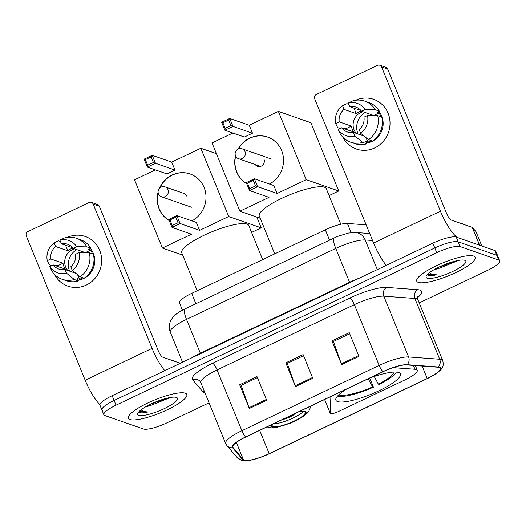 <?xml version="1.0" encoding="UTF-8"?>
<svg xmlns="http://www.w3.org/2000/svg" width="526" height="526" viewBox="0 0 526 526"><rect width="100%" height="100%" fill="white"/><g stroke="black" fill="none" stroke-linecap="round" stroke-linejoin="round"><path stroke-width="0.79" d="M330.887 396.525L330.223 413.206A6.575 1.466 157.8 0 0 330.249 413.357A6.575 1.466 157.8 0 0 338.369 411.582L405.086 379.851A19.732 4.405 157.8 0 0 417.256 370.271A19.732 4.405 157.8 0 0 416.29 369.502A19.732 4.405 157.8 0 0 414.975 369.259L395.46 367.819A19.732 4.405 157.8 0 0 392.054 368.003M346.719 388.997A34.861 7.785 157.8 0 0 335.884 400.201A34.861 7.785 157.8 0 0 337.587 401.568A34.861 7.785 157.8 0 0 375.064 392.554A34.861 7.785 157.8 0 0 400.437 373.861A34.861 7.785 157.8 0 0 398.728 372.493A34.861 7.785 157.8 0 0 369.633 378.102M182.43 310.189L179.478 302.956A19.732 4.405 -22.2 0 1 191.655 293.376L325.324 229.809A19.732 4.405 -22.2 0 1 347.403 223.465L366.142 224.845M419.196 302.884L487.523 270.39A19.732 4.405 157.8 0 0 499.7 260.811L495.821 251.316A19.732 4.405 157.8 0 0 494.854 250.54L456.252 237.081A19.732 4.405 157.8 0 0 432.852 243.183L112.163 395.69A19.732 4.405 157.8 0 0 99.986 405.27L101.926 410.017A19.732 4.405 157.8 0 0 102.892 410.793M499.7 260.811A19.732 4.405 157.8 0 0 498.733 260.041L460.132 246.582L458.192 241.828A19.732 4.405 157.8 0 0 434.792 247.937L114.103 400.437A19.732 4.405 157.8 0 0 101.926 410.017A19.732 4.405 157.8 0 1 114.103 400.437L434.792 247.937A19.732 4.405 157.8 0 1 458.192 241.828L496.794 255.288L458.192 241.828L456.252 237.081M497.76 256.063A19.732 4.405 157.8 0 0 496.794 255.288A19.732 4.405 157.8 0 1 497.76 256.063M473.663 256.05A31.573 7.048 157.8 0 0 439.723 264.216A31.573 7.048 157.8 0 0 416.743 281.147A31.573 7.048 157.8 0 0 418.295 282.383A31.573 7.048 157.8 0 0 452.235 274.217A31.573 7.048 157.8 0 0 475.208 257.286A31.573 7.048 157.8 0 0 473.663 256.05A31.573 7.048 157.8 0 0 439.723 264.216A31.573 7.048 157.8 0 0 416.743 281.147A31.573 7.048 157.8 0 0 418.295 282.383A31.573 7.048 157.8 0 0 452.235 274.217A31.573 7.048 157.8 0 0 475.208 257.286A31.573 7.048 157.8 0 0 473.663 256.05M185.27 393.198A31.573 7.048 157.8 0 0 151.33 401.358A31.573 7.048 157.8 0 0 128.351 418.288A31.573 7.048 157.8 0 0 129.902 419.524A31.573 7.048 157.8 0 0 163.842 411.365A31.573 7.048 157.8 0 0 186.815 394.434A31.573 7.048 157.8 0 0 185.27 393.198A31.573 7.048 157.8 0 0 151.33 401.358A31.573 7.048 157.8 0 0 128.351 418.288A31.573 7.048 157.8 0 0 129.902 419.524A31.573 7.048 157.8 0 0 163.842 411.365A31.573 7.048 157.8 0 0 186.815 394.434A31.573 7.048 157.8 0 0 185.27 393.198M439.177 367.47A21.047 4.701 -22.2 0 1 440.209 368.292A21.047 4.701 -22.2 0 1 427.224 378.516L269.18 453.668A21.047 4.701 -22.2 0 1 243.374 459.652L233.025 447.495A21.047 4.701 -22.2 0 1 232.84 447.199A21.047 4.701 -22.2 0 1 245.826 436.974L383.119 371.691A21.047 4.701 -22.2 0 1 406.67 364.919L437.763 367.207A21.047 4.701 -22.2 0 1 439.177 367.47M439.637 367.253A21.573 4.819 157.8 0 0 438.191 366.984L407.091 364.689A21.573 4.819 157.8 0 0 382.954 371.632L245.662 436.922A21.573 4.819 157.8 0 0 232.538 447.698L242.894 459.862A21.573 4.819 157.8 0 0 251.744 459.954A21.573 4.819 157.8 0 0 269.345 453.728L427.382 378.569A21.573 4.819 157.8 0 0 434.515 374.703A21.573 4.819 157.8 0 0 439.637 367.253M460.132 246.582A19.732 4.405 157.8 0 0 436.731 252.684L116.036 405.184A19.732 4.405 157.8 0 0 103.865 414.764A19.732 4.405 157.8 0 0 104.832 415.54L143.434 428.999A19.732 4.405 157.8 0 0 166.834 422.897L209.046 402.824M341.644 364.623L331.952 340.881L349.257 332.649L358.942 356.398L341.644 364.623A5.26 1.256 64.6 0 1 341.328 363.808L358.614 355.589M249.357 408.511L239.665 384.769L256.971 376.537L266.662 400.279L249.357 408.511A5.26 1.256 64.6 0 1 249.041 407.696L266.327 399.477M295.5 386.571L285.809 362.822L303.114 354.596L312.799 378.339L295.5 386.571A5.26 1.256 64.6 0 1 295.185 385.755L312.47 377.53M285.809 362.822L287.387 363.374M303.555 355.681L287.255 363.433L295.185 385.755M239.665 384.769L241.243 385.315M257.411 377.622L241.118 385.374L249.041 407.696M331.952 340.881L333.523 341.427M349.698 333.74L333.399 341.492L341.328 363.808M462.933 224.135A32.888 7.344 157.8 0 0 461.736 223.445A32.888 7.344 157.8 0 0 459.882 223.07M434.404 269.476A14.866 3.32 157.8 0 0 438.487 268.549L435.285 268.983M427.368 274.526L428.223 275.446C429.775 275.946 432.523 275.736 436.455 274.802C432.819 274.69 430.465 273.895 429.394 272.409M464.78 260.278A21.441 4.787 157.8 0 0 444.003 264.854A21.441 4.787 157.8 0 0 426.238 276.091A21.441 4.787 157.8 0 0 427.178 278.162A21.441 4.787 157.8 0 0 452.445 271.6A21.441 4.787 157.8 0 0 464.892 260.317A21.441 4.787 157.8 0 0 464.78 260.278M438.487 268.549L457.548 260.87M436.455 274.802L427.52 274.368M455.075 261.139L438.94 267.109M355.76 100.229A26.313 24.86 109.2 0 1 388.168 113.438A26.313 24.86 109.2 0 1 374.696 147.931A26.313 24.86 109.2 0 1 342.873 137.194A26.313 24.86 109.2 0 0 356.345 149.029L356.345 149.029A26.313 24.86 109.2 0 0 374.696 147.931A26.313 24.86 109.2 0 0 390.022 122.683A26.313 24.86 109.2 0 0 373.67 99.342L373.67 99.342A26.313 24.86 109.2 0 0 355.76 100.229M479.659 245.28A3.287 0.736 157.8 0 0 479.528 245.195L458.284 237.791A26.313 6.292 -115.4 0 1 440.466 211.209L381.6 66.96A3.287 3.11 -70.8 0 0 377.504 65.362L316.363 94.437A3.287 3.11 -70.8 0 0 314.693 98.776L373.559 243.025L440.466 211.209M386.288 265.328A26.313 6.292 -115.4 0 1 373.559 243.025M379.798 65.224L385.893 67.348A3.287 3.11 109.2 0 1 387.695 69.084L446.561 213.332A6.575 1.571 64.6 0 0 451.019 219.98L472.263 227.39A3.287 0.736 -22.2 0 1 472.394 227.469L475.991 231.696A3.287 0.736 -22.2 0 1 476.017 231.742A3.287 0.736 -22.2 0 1 476.03 231.795M361.014 110.552L349.79 106.64A13.157 12.433 109.2 0 1 355.924 107.087A13.157 12.433 109.2 0 1 361.553 111.229L373.743 115.477A13.157 12.433 -70.8 0 1 373.822 115.588M377.714 115.654L367.523 115.477L363.979 117.166A13.157 12.433 109.2 0 1 359.173 129.633L360.658 133.282L368.476 139.627L372.539 141.04A21.704 20.514 109.2 0 0 381.784 117.068L377.714 115.654A21.704 20.514 109.2 0 1 368.476 139.627M356.201 133.348A13.157 12.433 109.2 0 1 360.77 112.525A13.157 12.433 109.2 0 1 362.966 111.722M361.395 111.019A13.157 12.433 -70.8 0 0 358.942 111.887A13.157 12.433 -70.8 0 0 356.214 113.636L344.024 109.382A13.157 12.433 109.2 0 0 339.217 121.854L335.667 123.538L337.666 127.614L340.171 128.482M351.92 107.383L353.985 108.172A19.074 18.029 109.2 0 1 354.051 108.126M378.819 111.387A19.074 18.029 109.2 0 1 372.033 141.402A19.074 18.029 109.2 0 1 366.464 143.019M371.441 140.659A19.074 18.029 109.2 0 1 370.81 140.975A19.074 18.029 109.2 0 1 367.825 142.086L365.794 141.376L366.773 143.782A21.704 20.514 109.2 0 1 354.609 143.545L350.546 142.132A21.704 20.514 109.2 0 1 340.092 133.551L338.093 129.475L341.637 127.785L353.827 132.039A13.157 12.433 -70.8 0 1 351.407 126.102L339.217 121.854M346.292 129.409A19.074 18.029 109.2 0 1 346.101 128.627L344.07 127.917L343.195 128.331M364.163 136.129L353.406 132.374L354.892 136.024L362.71 142.368L366.773 143.782M362.71 142.368A21.704 20.514 109.2 0 1 350.546 142.132M348.843 104.312L346.904 103.642L342.531 105.733L344.024 109.382M367.523 115.477A17.102 16.161 109.2 0 1 360.658 133.282M354.892 136.024A17.102 16.161 109.2 0 1 338.093 129.475M335.667 123.538A17.102 16.161 109.2 0 1 342.531 105.733M353.406 132.374A13.157 12.433 109.2 0 1 347.265 131.927A13.157 12.433 109.2 0 1 341.637 127.785M380.87 116.752A19.074 18.029 109.2 0 0 379.055 112.952L377.024 112.248L379.358 111.137L375.294 109.717L365.103 109.539L361.553 111.229M349.79 106.64L348.297 102.991L352.676 100.9A21.704 20.514 109.2 0 1 364.84 101.137L368.904 102.557A21.704 20.514 109.2 0 1 379.358 111.137M364.84 101.137A21.704 20.514 109.2 0 1 375.294 109.717M348.297 102.991A17.102 16.161 109.2 0 1 365.103 109.539M358.075 134.005A16.444 15.537 109.2 0 1 365.143 112.479M353.985 108.172L356.214 113.636M379.055 112.952L373.743 115.477M365.997 137.615L367.825 142.086M351.407 126.102L346.101 128.627M340.802 224.254L326.265 188.624A36.176 8.074 157.8 0 0 324.489 187.21A36.176 8.074 157.8 0 0 285.598 196.56A36.176 8.074 157.8 0 0 259.272 215.962L274.743 253.867M338.179 395.381L338.54 396.282A32.888 7.344 157.8 0 0 373.447 387.175L369.725 378.069M338.54 396.282L340.979 395.125A30.127 6.726 157.8 0 0 372.586 386.88L373.447 387.175M372.586 386.88L368.147 378.635M341.065 392.856L340.979 395.125M374.229 376.471L378.352 384.138L379.213 384.434A32.888 7.344 157.8 0 0 396.341 372.06M378.352 384.138A30.127 6.726 157.8 0 0 394.165 372.033M246.72 183.686A25.656 24.242 109.2 0 1 235.51 155.768M238.173 149.009A25.656 24.242 109.2 0 1 249.679 138.134A25.656 24.242 109.2 0 1 267.576 137.062A25.656 24.242 109.2 0 1 283.507 159.339A25.656 24.242 109.2 0 1 269.437 184.008M249.239 125.234L252.487 133.19L244.412 137.03L224.904 130.231L221.656 122.275L229.73 118.435L249.239 125.234L278.366 111.38L310.873 122.716L338.737 190.984L329.098 195.567M260.219 218.277L239.895 211.196L212.037 142.927L232.886 133.012M221.656 122.275L222.892 122.768L228.659 120.027L229.73 118.435L232.979 126.391L252.487 133.19M239.895 211.196L269.023 197.342L249.515 190.543L246.273 182.588L254.347 178.748L257.595 186.704L249.515 190.543L249.778 188.663L247.503 183.081L246.273 182.588M278.366 111.38L306.224 179.649L277.097 193.502L273.849 185.546L254.347 178.748L253.269 180.339L247.503 183.081M306.224 179.649L338.737 190.984M228.659 120.027L230.934 125.609L232.979 126.391L224.904 130.231L225.167 128.351L230.934 125.609M222.892 122.768L225.167 128.351M277.097 193.502L255.551 185.921L249.778 188.663M255.551 185.921L253.269 180.339M255.261 164.546A5.26 4.971 -70.8 0 0 263.947 159.161M246.694 183.627A25.656 24.242 109.2 0 1 236.838 172.055A25.656 24.242 109.2 0 1 235.655 156.09M238.495 148.871A25.656 24.242 109.2 0 1 267.675 137.102M272.757 424.173A17.759 3.965 157.8 0 0 272.258 425.856A17.759 3.965 157.8 0 0 273.125 426.553A17.759 3.965 157.8 0 0 292.219 421.957A17.759 3.965 157.8 0 0 305.146 412.437A17.759 3.965 157.8 0 0 304.271 411.74A17.759 3.965 157.8 0 0 298.439 411.957M262.665 259.607L248.745 225.49A36.176 8.074 157.8 0 0 246.97 224.069A36.176 8.074 157.8 0 0 208.079 233.426A36.176 8.074 157.8 0 0 181.753 252.828L197.224 290.727M273.487 423.825A17.759 3.965 157.8 0 0 289.412 419.676A17.759 3.965 157.8 0 0 303.134 411.523M282.653 419.465A7.89 1.762 157.8 0 0 289.931 417.026A7.89 1.762 157.8 0 0 294.718 413.725M169.201 220.552A25.656 24.242 109.2 0 1 158.102 192.207M159.45 188.301A25.656 24.242 109.2 0 1 172.16 175A25.656 24.242 109.2 0 1 190.057 173.928A25.656 24.242 109.2 0 1 205.988 196.198A25.656 24.242 109.2 0 1 191.918 220.874M171.719 162.1L174.967 170.056L166.887 173.896L147.385 167.09L144.137 159.135L152.211 155.295L171.719 162.1L200.847 148.247L216.423 153.677M182.7 255.143L162.376 248.055L134.518 179.787L155.367 169.872M144.137 159.135L145.367 159.634L151.14 156.893L152.211 155.295L155.459 163.251L174.967 170.056M162.376 248.055L191.503 234.208L171.995 227.403L168.754 219.454L176.828 215.607L180.07 223.563L171.995 227.403L172.258 225.529L169.983 219.947L168.754 219.454M200.847 148.247L228.705 216.515L199.578 230.368L196.329 222.413L176.828 215.607L175.75 217.205L169.983 219.947M251.579 232.433L261.212 227.85L256.826 217.093M228.705 216.515L261.212 227.85M151.14 156.893L153.414 162.475L155.459 163.251L147.385 167.09L147.648 165.217L153.414 162.475M145.367 159.634L147.648 165.217M199.578 230.368L178.025 222.787L172.258 225.529M178.025 222.787L175.75 217.205M169.175 220.486A25.656 24.242 109.2 0 1 159.319 208.921A25.656 24.242 109.2 0 1 158.175 192.792M159.871 187.887A25.656 24.242 109.2 0 1 190.156 173.968M186.428 196.027A5.26 4.971 -70.8 0 0 182.897 193.081M67.367 237.377A26.313 24.86 109.2 0 1 99.776 250.586A26.313 24.86 109.2 0 1 86.303 285.072A26.313 24.86 109.2 0 1 54.48 274.335A26.313 24.86 109.2 0 0 67.953 286.17L67.953 286.17A26.313 24.86 109.2 0 0 86.303 285.072A26.313 24.86 109.2 0 0 101.63 259.831A26.313 24.86 109.2 0 0 85.278 236.483L85.278 236.483A26.313 24.86 109.2 0 0 67.367 237.377M164.802 370.659A26.313 6.292 -115.4 0 1 152.073 348.357L93.207 204.101A3.287 3.11 -70.8 0 0 89.111 202.503L27.97 231.578A3.287 3.11 -70.8 0 0 26.3 235.918L85.166 380.173L152.073 348.357M99.933 404.645A26.313 6.292 -115.4 0 1 85.166 380.173M91.406 202.365L97.501 204.496A3.287 3.11 109.2 0 1 99.302 206.225L158.168 350.48A6.575 1.571 64.6 0 0 162.626 357.121L180.3 363.288M72.621 247.7L61.397 243.788A13.157 12.433 109.2 0 1 67.538 244.228A13.157 12.433 109.2 0 1 73.16 248.371L85.357 252.625A13.157 12.433 -70.8 0 1 85.436 252.73M89.328 252.796L79.13 252.625L75.586 254.308A13.157 12.433 109.2 0 1 70.78 266.774L72.272 270.43L80.084 276.768L84.147 278.188A21.704 20.514 109.2 0 0 93.391 254.216L89.328 252.796A21.704 20.514 109.2 0 1 80.084 276.768M67.808 270.495A13.157 12.433 109.2 0 1 72.378 249.666A13.157 12.433 109.2 0 1 74.574 248.864M73.002 248.16A13.157 12.433 -70.8 0 0 70.55 249.028A13.157 12.433 -70.8 0 0 67.821 250.777L55.631 246.53A13.157 12.433 109.2 0 0 50.825 258.996L47.274 260.679L49.273 264.756L51.778 265.63M63.528 244.524L65.592 245.313A19.074 18.029 109.2 0 1 65.658 245.267M90.426 248.535A19.074 18.029 109.2 0 1 83.641 278.543A19.074 18.029 109.2 0 1 78.072 280.167M83.049 277.8A19.074 18.029 109.2 0 1 82.418 278.116A19.074 18.029 109.2 0 1 79.433 279.234L77.401 278.524L78.381 280.93A21.704 20.514 109.2 0 1 66.217 280.687L62.153 279.273A21.704 20.514 109.2 0 1 51.699 270.693L49.7 266.616L53.244 264.933L65.434 269.18A13.157 12.433 -70.8 0 1 63.015 263.243L50.825 258.996M57.899 266.55A19.074 18.029 109.2 0 1 57.709 265.768L55.677 265.058L54.803 265.472M75.77 273.27L65.014 269.516L66.5 273.172L74.317 279.51L78.381 280.93M74.317 279.51A21.704 20.514 109.2 0 1 62.153 279.273M60.451 241.46L58.511 240.783L54.139 242.874L55.631 246.53M79.13 252.625A17.102 16.161 109.2 0 1 72.272 270.43M66.5 273.172A17.102 16.161 109.2 0 1 49.7 266.616M47.274 260.679A17.102 16.161 109.2 0 1 54.139 242.874M65.014 269.516A13.157 12.433 109.2 0 1 58.873 269.075A13.157 12.433 109.2 0 1 53.244 264.933M92.477 253.9A19.074 18.029 109.2 0 0 90.663 250.1L88.631 249.39L90.965 248.279L86.902 246.865L76.711 246.687L73.16 248.371M61.397 243.788L59.905 240.132L64.284 238.041A21.704 20.514 109.2 0 1 76.448 238.278L80.511 239.698A21.704 20.514 109.2 0 1 90.965 248.279M76.448 238.278A21.704 20.514 109.2 0 1 86.902 246.865M59.905 240.132A17.102 16.161 109.2 0 1 76.711 246.687M69.682 271.146A16.444 15.537 109.2 0 1 76.757 249.626M65.592 245.313L67.821 250.777M90.663 250.1L85.357 252.625M77.605 274.763L79.433 279.234M63.015 263.243L57.709 265.768M174.54 361.277A32.888 7.344 157.8 0 0 173.343 360.593A32.888 7.344 157.8 0 0 171.489 360.211M146.011 406.618A14.866 3.32 157.8 0 0 150.094 405.697L146.892 406.131M138.976 411.674L139.831 412.588C141.382 413.094 144.131 412.877 148.062 411.943C144.426 411.832 142.073 411.036 141.001 409.55M176.388 397.419A21.441 4.787 157.8 0 0 155.611 401.995A21.441 4.787 157.8 0 0 137.845 413.232A21.441 4.787 157.8 0 0 138.785 415.303A21.441 4.787 157.8 0 0 164.053 408.748A21.441 4.787 157.8 0 0 176.499 397.459A21.441 4.787 157.8 0 0 176.388 397.419M150.094 405.697L169.155 398.018M148.062 411.943L139.127 411.516M166.683 398.281L150.548 404.251M414.975 369.259L413.403 365.412M351.138 232.617L347.403 223.465M329.546 240.158L325.324 229.809M195.876 303.726L191.655 293.376M395.46 367.819L395.118 366.99M330.223 413.206L324.634 399.504M432.852 243.183L436.731 252.684M494.854 250.54L498.733 260.041M112.163 395.69L116.036 405.184M372.526 240.5L365.202 239.955L377.3 269.601M334.181 237.956A13.157 3.143 64.6 0 0 335.766 248.423L186.526 319.394A26.313 5.871 157.8 0 0 170.292 332.169C168.879 328.5 168.931 324.864 170.45 321.255L172.396 317.947C174.126 315.238 178.307 312.234 184.942 308.926L334.181 237.956L337.863 236.332L348.238 233.09L355.517 232.485A13.157 11.697 94.2 0 1 365.202 239.955A26.313 5.871 157.8 0 0 335.766 248.423L349.573 282.258A26.313 5.871 -22.2 0 1 359.212 278.208M184.942 308.926A13.157 3.143 64.6 0 0 186.526 319.394L200.334 353.229L349.573 282.258A3.287 0.789 -115.4 0 1 349.744 282.705M191.983 357.726A26.313 5.871 -22.2 0 1 200.334 353.229A3.287 0.789 -115.4 0 1 200.505 353.676M427.224 378.516L422.135 366.057M204.995 392.896A32.888 7.344 -22.2 0 1 204.285 392.692A32.888 7.344 -22.2 0 1 202.957 391.87L192.608 379.713A32.888 7.344 -22.2 0 1 212.616 363.282L349.908 297.992A32.888 7.344 -22.2 0 1 386.702 287.413L417.802 289.701A32.888 7.344 -22.2 0 1 417.598 297.624M245.662 436.922A6.575 1.571 -115.4 0 1 241.875 430.709L379.167 365.425A26.313 5.871 -22.2 0 1 408.603 356.957L439.703 359.251A26.313 5.871 -22.2 0 1 441.465 359.58A26.313 5.871 -22.2 0 1 442.754 360.606L417.946 299.82A26.313 5.871 157.8 0 0 416.658 298.788A26.313 5.871 157.8 0 0 414.896 298.466L383.796 296.171A26.313 5.871 157.8 0 0 354.36 304.633L217.067 369.923A26.313 5.871 157.8 0 0 200.833 382.698L200.038 381.383A6.575 6.397 -40.4 0 0 192.608 379.713M438.191 366.984A6.575 5.845 94.2 0 0 439.703 359.251L414.896 298.466A6.575 5.845 -85.8 0 1 417.802 289.701M349.908 297.992A6.575 1.571 64.6 0 1 354.36 304.633L379.167 365.425A6.575 1.571 64.6 0 0 382.954 371.632M232.538 447.698A6.575 6.397 139.6 0 1 226.897 445.542L225.641 443.484A26.313 5.871 -22.2 0 1 241.875 430.709L217.067 369.923A6.575 1.571 64.6 0 0 212.616 363.282M386.702 287.413A6.575 5.845 -85.8 0 0 383.796 296.171L408.603 356.957A6.575 5.845 94.2 0 1 407.091 364.689M242.894 459.862A6.575 6.397 139.6 0 1 237.246 457.699L226.897 445.542M204.404 391.436A6.575 6.397 -40.4 0 0 202.957 391.87M233.025 447.495L232.762 446.857M243.374 459.652L236.358 442.465M269.18 453.668L259.68 430.386M479.528 245.195L472.263 227.39M387.695 69.084L381.6 66.96M472.394 227.469L479.646 245.234M481.829 245.997L475.991 231.696M271.981 159.227L242.118 148.819A5.26 4.971 109.2 0 1 242.322 158.536A5.26 4.971 109.2 0 1 238.653 158.753L260.548 166.387M271.718 424.666A18.745 4.188 157.8 0 0 272.264 426.961A18.745 4.188 157.8 0 0 294.494 421.168A18.745 4.188 157.8 0 0 305.139 411.332A18.745 4.188 157.8 0 0 299.478 411.463M184.166 193.522L165.079 186.868A5.26 4.971 109.2 0 1 165.289 196.586A5.26 4.971 109.2 0 1 161.613 196.803L191.484 207.218M99.302 206.225L93.207 204.101M330.249 413.357L324.601 399.517M417.256 370.271L415.336 365.557M170.292 332.169L182.555 362.21M355.517 232.485L369.686 233.531M251.744 459.954C246.155 460.888 242.894 461.059 241.94 460.447L237.246 457.699M434.515 374.703C439.125 371.507 441.577 369.331 441.886 368.167C443.24 366.8 443.53 364.281 442.754 360.606M103.865 414.764L101.926 410.017M225.641 443.484L200.833 382.698M417.92 296.408C417.552 296.408 417.559 297.545 417.946 299.82M476.017 231.742L481.842 246.004M242.118 148.819A5.26 5.26 0 0 0 235.129 154.072A5.26 5.26 0 0 0 238.653 158.753M266.932 426.941L271.62 427.862L277.07 427.29L290.444 423.134L296.269 420.498L302.72 416.822L307.026 413.397L308.775 411.279L309.998 408.603L310.281 406.328M165.079 186.868A5.26 5.26 0 0 0 158.096 192.121A5.26 5.26 0 0 0 161.613 196.803"/></g></svg>
